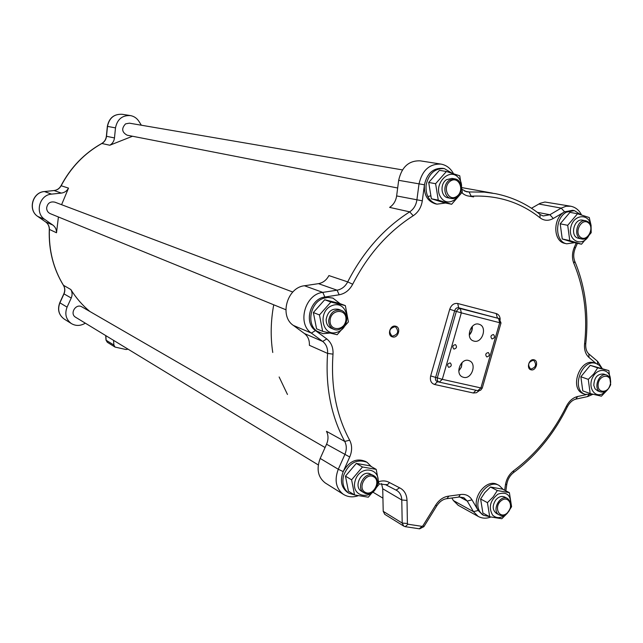 <?xml version="1.0" encoding="UTF-8"?>
<svg xmlns="http://www.w3.org/2000/svg" width="643" height="643" viewBox="0 0 643 643"><rect width="100%" height="100%" fill="white"/><g stroke="black" fill="none" stroke-linecap="round" stroke-linejoin="round"><path stroke-width="0.96" d="M469.253 334.979L471.705 331.041L472.227 326.427M469.261 335.075C471.592 332.624 472.605 329.722 472.292 326.363M474.004 341.111L473.385 340.927C464.889 338.234 471.07 320.986 479.324 324.345C487.627 326.805 482.29 343.595 474.004 341.111M463.603 377.337L462.679 377.047C454.32 374.017 461.127 357.034 469.221 360.723C477.21 363.424 471.729 379.627 463.603 377.337M454.006 349.077L453.813 349.012C452.133 346.69 452.688 345.227 455.485 344.64C457.173 346.794 456.683 348.273 454.006 349.077M492.072 338.933L491.927 338.893C490.255 336.659 490.77 335.212 493.478 334.545C495.158 336.659 494.692 338.122 492.072 338.933M486.896 356.921L486.711 356.865C485.079 354.598 485.626 353.16 488.334 352.557C489.974 354.663 489.492 356.118 486.896 356.921M448.782 367.33L448.541 367.249C446.909 364.894 447.496 363.448 450.293 362.917C451.941 365.063 451.434 366.534 448.782 367.33M500.198 319.491C500.021 316.348 498.695 314.371 496.235 313.559L497.296 317.787L499.306 318.751L501.001 322.971L499.683 322.714L498.614 318.454L460.324 308.544L461.328 312.86L456.329 311.429L437.328 377.843C436.999 380.117 437.642 381.548 439.265 382.135L442.304 379.338L461.328 312.86L499.683 322.714L480.9 387.946L482.266 388.042L500.993 323.011M496.235 313.559L457.703 303.504L458.7 307.796L498.896 318.542M482.314 514.553L478.199 510.502C470.523 498.896 486.373 477.797 497.521 484.645L498.952 485.377M583.619 393.773L583.394 393.693C568.629 388.927 580.203 357.106 594.566 363.006L596.149 363.536L588.988 357.468L588.819 353.907C586.464 351.737 585.443 348.321 585.765 343.667M565.205 243.464L564.932 243.4C553.004 241.438 552.675 218.057 564.586 211.828L572.583 210.293L574.143 210.574M435.697 203.887L435.311 203.807C427.442 201.211 423.817 194.877 424.436 184.79C427.032 173.409 433.109 167.927 442.673 168.329L443.975 168.538M318.478 332.246L315.472 330.566C303.52 322.746 310.304 298.497 324.876 297.026L333.074 298.135M347.702 492.474L347.413 492.289C341.256 487.482 339.858 480.586 343.201 471.6C349.141 461.2 356.584 457.816 365.546 461.449L366.751 462.132M392.6 336.924C398.266 338.548 401.449 327.351 395.638 326.21C389.955 324.546 386.764 335.823 392.6 336.924M531.086 369.821C536.045 371.26 539.083 360.795 533.987 359.807C529.02 358.344 525.974 368.873 531.086 369.821M503.381 489.596L499.185 485.497C486.952 478.014 470.74 503.003 481.221 513.307L483.737 515.332L489.395 516.61M509.385 492.659L502.464 489.13L490.448 487.016L484.798 492.618L480.61 499.008L482.909 513.05L489.717 516.779L487.418 502.649L493.125 496.983L497.32 490.545L509.385 492.659L511.587 506.708L507.464 513.122L501.813 518.732L489.717 516.779M510.872 504.851C510.863 494.893 506.555 491.324 497.939 494.154C490.103 500.455 488.326 507.431 492.594 515.099C496.645 518.772 501.186 518.419 506.218 514.03M504.779 497.071L504.771 497.063C501.693 495.721 498.711 496.653 495.825 499.852C492.184 505.519 492.353 510.02 496.34 513.363L496.476 513.435M487.418 502.649L480.61 499.008M497.32 490.545L490.448 487.016M506.596 513.741C511.836 507.882 512.174 502.818 507.616 498.534C499.981 493.928 491.172 510.952 499.161 514.89C501.532 516.064 504.008 515.686 506.596 513.741M506.853 513.347C499.201 519.576 493.406 506.805 501.178 500.712C508.878 494.539 514.545 507.303 506.853 513.347M606.638 375.07L603.681 374.057C597.492 373.712 594.196 377.497 593.802 385.414L595.064 388.838L597.701 390.88M601.735 368.206L599.356 365.32L596.374 363.608C582.003 357.701 570.405 389.586 585.186 394.352L592.541 394.183M608.881 370.617L590.226 365.337L580.87 376.75L582.775 390.864L590.17 393.572L588.273 379.37L593.802 373.888L597.685 367.852L608.881 370.617L610.697 384.739L609.532 386.901M607.884 389.425L601.398 396.184L590.17 393.572M610.424 379.603C610.255 369.122 598.4 366.984 593.063 376.621C587.445 386.041 593.762 397.896 602.186 393.982L606.445 390.783M588.273 379.37L580.87 376.75M597.685 367.852L590.226 365.337M610.649 382.826C610.826 378.904 609.532 376.332 606.759 375.11C598.922 371.831 592.533 389.377 600.634 391.941C605.851 392.68 609.194 389.642 610.649 382.826M610.585 383.115C609.805 392.994 597.234 394.384 598.127 384.418C598.93 374.443 611.525 373.197 610.585 383.115M580.87 214.754L574.416 210.631L566.411 212.166C554.483 218.411 554.805 241.832 566.748 243.801L574.464 242.684M577.527 213.757L569.955 212.351L560.198 223.812L562.247 238.971L573.958 242.572L581.513 244.203L569.754 240.586L567.713 225.315L577.527 213.757L589.253 217.535L591.07 225.299L591.198 232.71L581.513 244.203M590.845 226.521C590.218 213.106 573.652 213.597 570.807 227.284C567.584 240.876 582.478 247.659 588.787 235.676M585.693 220.758L582.711 220.187C574.191 217.945 569.561 236.053 578.089 238.191L578.668 238.336M569.754 240.586L562.247 238.971M567.713 225.315L560.198 223.812M588.072 221.795L585.837 220.782C577.044 218.499 572.664 237.428 581.618 238.955C589.076 241.117 594.687 226.191 588.072 221.795M588.273 222.727C595 227.678 587.284 242.347 580.581 237.315C573.773 232.396 581.585 217.591 588.273 222.727M452.021 173.184L444.361 168.603C434.789 168.201 428.704 173.698 426.1 185.104C425.473 195.207 429.098 201.556 436.983 204.153L445.535 203.027M446.419 171.488L439.434 170.339L428.696 182.459L431.373 198.767L444.675 202.858L451.643 204.265L438.277 200.15L435.6 183.705L446.419 171.488L459.753 175.788L462.309 192.112L451.643 204.265M458.837 178.224C449.473 165.709 431.606 185.859 441.339 198.084C450.847 210.374 468.345 190.392 458.837 178.224M454.705 178.85L452.029 178.392L446.555 179.646C439.804 183.777 440.849 196.75 447.978 197.819L448.195 197.859M435.6 183.705L428.696 182.459M438.277 200.15L431.373 198.767M449.433 180.144C442.665 184.292 443.702 197.305 450.856 198.382C461.015 201.01 465.339 180.386 454.914 178.891L449.433 180.144M450.365 181.101C458.813 175.298 465.178 190.722 456.747 196.388C448.364 202.272 441.845 186.816 450.365 181.101M340.123 303.681L332.849 298.063L327.906 297.412L323.566 298.288C310.448 302.266 306.1 324.024 316.943 331.185L323.003 333.685L329.618 333.09M330.888 302.041L345.347 305.61L339.078 303.295L324.707 299.742L313.358 312.538L316.557 328.806L322.657 331.354L319.458 314.957L330.888 302.041L324.707 299.742M319.458 314.957L313.358 312.538M345.347 305.61L348.41 321.894L337.149 334.722L322.657 331.354M332.415 305.457C316.846 310.931 322.159 337.985 337.519 332.093C352.838 326.612 347.839 299.839 332.415 305.457M341.007 310.248L338.684 309.371C331.892 308.134 327.721 311.485 326.154 319.41C326.13 323.63 327.753 326.556 331.032 328.171L331.282 328.268M328.686 320.423C328.661 324.659 330.293 327.584 333.572 329.208C343.667 334.03 351.793 314.033 341.248 310.344C334.448 309.106 330.261 312.466 328.686 320.423M330.084 320.56C330.574 309.114 346.633 308.118 345.95 319.483C345.492 330.815 329.489 331.997 330.084 320.56M371.389 466.649L367.057 462.301C356.728 458.588 348.916 462.968 343.611 475.426C341.771 483.319 343.523 489.251 348.892 493.213L355.097 495.102M351.6 479.823L362.499 466.987L376.203 469.382L369.926 465.813L356.294 463.418L345.468 476.141L348.426 491.18L354.55 494.973L351.6 479.823L345.468 476.141M355.121 480.819C350.306 497.578 372.932 501.146 377.473 484.573C382.368 468.048 359.823 464.037 355.121 480.819M376.203 469.382L379.04 484.436L368.286 497.192L354.55 494.973M373.631 475.611L369.002 473.393C360.49 471.407 353.73 486.96 361.31 491.107L361.744 491.365M362.499 466.987L356.294 463.418M364.292 492.916C372.876 497.939 382.553 480.385 373.8 475.707C365.425 470.105 355.073 487.715 363.858 492.659L364.292 492.916M365.264 492.353C357.195 488.23 365.65 472.356 373.591 476.72C381.572 480.892 373.213 496.605 365.264 492.353M64.348 319.153L64.091 318.992C58.794 314.933 57.396 309.556 59.895 302.845L63.987 293.883C65.232 290.933 65.096 288.144 63.577 285.5C53.409 268.822 48.683 250.191 49.398 229.599C49.447 226.384 48.217 223.844 45.717 221.98L37.816 216.466C27.729 210.165 32.528 192.201 44.488 191.558L54.149 190.553C57.267 190.127 59.614 188.495 61.189 185.666C70.939 167.309 84.498 153.251 101.875 143.485L109.784 145.238L132.514 136.244M49.398 229.414L56.512 232.766L58.417 216.972M61.591 204.699L68.512 188.126C66.912 191.003 64.525 192.659 61.366 193.093L51.577 194.122C39.448 194.789 34.569 213.05 44.785 219.432L52.79 225.026L45.717 221.98L37.784 216.45L44.785 219.432M89.891 311.501C82.441 305.329 76.083 297.998 70.818 289.519C72.362 292.203 72.498 295.041 71.228 298.031L67.073 307.137C64.533 313.953 65.948 319.418 71.309 323.525C75.392 325.953 79.668 326.049 84.145 323.823L85.342 323.18M128.037 349.157L126.052 349.519L115.057 347.083L113.883 345.034L113.57 340.356M56.512 232.766C56.56 229.503 55.322 226.923 52.79 225.026M109.784 145.238C112.501 143.622 114.06 141.187 114.478 137.94L115.491 127.877C117.267 119.252 122.258 115.153 130.457 115.587C134.066 116.27 136.911 118.224 138.984 121.423L141.364 125.224M127.298 135.223L127.153 135.199C121.816 132.257 121.294 128.479 125.578 123.866L129.372 123.167L402.438 169.905M50.347 213.685L50.186 213.621C47.912 212.52 46.722 210.663 46.626 208.043C47.478 203.18 50.226 201.219 54.888 202.167L292.782 292.035M325.085 447.528L81.974 306.92C75.987 302.998 69.34 313.68 75.569 317.232L75.681 317.296M453.46 173.634L453.291 173.361C450.486 168.249 446.411 165.163 441.058 164.102C429.476 163.652 422.121 170.315 418.987 184.091L416.873 200.086C416.061 205.262 413.666 209.184 409.695 211.852C383.887 228.321 363.231 251.67 347.71 281.891C345.219 286.553 341.666 289.318 337.061 290.186L322.778 292.388C305.055 294.14 296.825 323.63 311.365 333.09L322.673 341.417C326.226 344.246 327.874 348.241 327.592 353.409C325.286 386.564 331 415.908 344.736 441.428L326.459 431.292C328.477 435.247 328.509 439.563 326.556 444.225L320.198 458.443C316.252 469.036 317.931 477.21 325.245 482.957L325.599 483.182M381.524 483.568L382.73 488.768L383.212 511.33L384.779 514.336M451.941 498.132L453.363 500.543L458.258 505.342M439.378 382.159L477.829 390.671L480.9 387.946L442.304 379.338L430.673 375.93C429.773 380.407 431.067 383.252 434.555 384.474L437.561 381.693C435.705 381.05 435.054 379.619 435.624 377.409L454.705 310.673C455.405 308.455 456.739 307.491 458.7 307.796L460.324 308.544L458.017 309.106L456.329 311.429L449.722 309.251L430.673 375.93M434.555 384.474L473.377 393.01L475.941 390.253M533.409 360.273L533.706 360.361C536.913 364.525 535.965 367.426 530.861 369.074L530.523 368.969C527.348 364.79 528.313 361.888 533.409 360.273M395.091 326.724L395.517 326.853C399.158 331.41 398.13 334.505 392.415 336.136L391.941 335.984C388.34 331.402 389.393 328.316 395.091 326.724M458.797 370.971L461.401 367.105L462.1 362.491M458.789 370.882L461.336 367.081L462.036 362.556M304.501 333.588C308.005 336.353 309.629 340.26 309.371 345.299L327.592 353.409L333.002 354.148C333.363 347.598 331.282 342.526 326.781 338.925L315.472 330.566L311.365 333.09L293.385 325.422L304.501 333.588L322.673 341.417L326.781 338.925M304.469 285.757L322.778 292.388L324.876 297.026L339.183 294.791C345.026 293.674 349.519 290.162 352.677 284.246L347.71 281.891L328.919 275.582C326.483 280.123 323.011 282.807 318.486 283.651L304.469 285.757C287.083 287.421 279.086 316.147 293.385 325.422M396.635 195.93C395.855 200.978 393.516 204.796 389.618 207.392L409.695 211.852L413.216 215.743C418.239 212.351 421.269 207.376 422.306 200.817L424.436 184.79L398.668 180.321L396.635 195.93L422.306 200.817M440.584 164.029L420.305 160.854C408.916 160.404 401.706 166.891 398.668 180.321M570.526 206.186L544.91 202.023L540.112 203.317L531.48 208.252M430.505 195.898L427.82 196.533M473.61 196.911L467.694 195.898M437.561 381.693L439.113 382.095M586.175 394.665L577.591 396.514C572.873 397.704 569.143 400.959 566.387 406.28C553.374 432.667 535.812 454.143 513.685 470.7C509.208 474.188 506.467 478.874 505.454 484.766L504.659 490.247M576.192 243.054L574.368 247.177C572.013 252.868 571.844 258.269 573.853 263.389C584.125 288.12 587.702 314.957 584.575 343.901C584.069 349.784 585.54 354.309 588.988 357.468M460.621 191.325C463.49 194.749 467.019 196.372 471.215 196.195C497.425 194.958 520.38 202.175 540.08 217.84C544.155 220.854 548.551 221.071 553.277 218.483L564.586 211.828L561.202 208.107L549.894 214.738L543.174 215.976L540.265 214.625M352.677 284.246C367.836 254.708 388.01 231.874 413.216 215.743M349.655 440.206L344.736 441.428C346.778 445.47 346.794 449.883 344.801 454.665L338.282 469.253L343.201 471.6L349.72 456.996C352.251 450.936 352.235 445.334 349.655 440.206C336.273 415.233 330.719 386.547 333.002 354.148M463.844 497.706L467.244 501.042L473.457 511.659L478.199 510.502L471.994 499.86C469.302 495.576 465.403 493.816 460.292 494.58L448.894 496.107C443.614 496.726 439.217 499.715 435.697 505.093L422.853 525.878L422.001 526.352L407.935 524.222L407.405 523.523L407.011 500.423C406.73 494.346 404.262 490.151 399.608 487.82L389.513 482.571C386.339 480.739 382.794 480.434 378.896 481.639M457.703 303.504C454.006 303.006 451.346 304.919 449.722 309.251M473.377 393.01L476.415 392.728L479.18 390.735M435.697 505.093L436.718 505.92L423.922 526.625M419.646 528.835L423.906 526.657L422.853 525.878M448.894 496.107L446.941 498.646C443.035 499.137 439.635 501.548 436.742 505.88M540.08 217.84L539.951 214.376C526.874 203.911 512.045 197.007 495.488 193.672L484.34 192.12L469.068 191.952L464.712 191.156M385.47 484.621L396.04 490.111L399.608 487.82M389.513 482.571L387.592 484.565L385.454 484.613M61.149 185.739L68.512 188.126M63.44 285.275L70.818 289.519M113.883 345.034L106.143 340.251L105.83 335.646M107.357 342.309L105.999 340.034M59.775 302.74L67.073 307.137M71.309 323.525L64.091 318.992C58.706 314.861 57.267 309.444 59.767 302.757L63.858 293.795L71.228 298.031M45.637 221.915L45.685 221.956C48.129 223.78 49.334 226.304 49.286 229.519C48.571 250.095 53.305 268.734 63.488 285.428C64.983 288.032 65.112 290.821 63.858 293.795M37.736 216.402L37.784 216.45C27.617 210.06 32.383 192.201 44.407 191.542L51.577 194.122M44.295 191.574L54.06 190.537L61.366 193.093M53.948 190.569L54.06 190.537C57.139 190.119 59.477 188.487 61.061 185.642C70.794 167.309 84.354 153.259 101.739 143.485L101.875 143.485C104.552 141.894 106.095 139.499 106.505 136.3L107.494 126.398C109.238 117.91 114.157 113.875 122.25 114.301L130.119 115.531M101.618 143.63L101.739 143.485C104.399 141.902 105.942 139.499 106.368 136.26L114.478 137.94M106.368 136.252L107.349 126.366L115.491 127.877M326.556 444.225L349.72 456.996M325.245 482.957L343.346 494.322C335.919 488.479 334.231 480.12 338.282 469.253L320.198 458.443M396.168 490.167L396.884 490.545C399.978 492.538 401.61 495.681 401.779 499.981L402.196 523.056L383.212 511.33M382.73 488.768L401.779 499.981L407.011 500.423M407.405 523.523L402.196 523.056L403.716 526.078L404.865 526.504M459.705 496.935L467.244 501.042L471.994 499.86M457.993 505.189L478.143 516.385L473.457 511.659L453.363 500.543M460.292 494.58L458.684 497.087L447.367 498.614M505.454 484.766L506.829 484.115C507.705 479.316 509.923 475.49 513.484 472.645L513.685 470.7M566.387 406.28L567.271 406.979C554.097 433.712 536.286 455.517 513.837 472.388M577.591 396.514L575.863 399.126C572.455 400.018 569.602 402.606 567.311 406.898M588.859 394.963L587.212 396.667L576.321 399.022M597.797 364.243L597.355 361.157L589.133 354.172M584.575 343.901L585.789 343.45C588.948 314.138 585.339 286.882 574.955 261.685M573.853 263.389L574.754 261.211C573.226 257.168 573.411 252.803 575.3 248.126L574.368 247.177M581.521 214.955C579.19 210.197 575.63 207.295 570.855 206.242L566.017 206.258L561.202 208.107L538.794 204.008M553.277 218.483L549.894 214.738L537.299 212.319M471.215 196.195L469.068 191.952L466.617 191.783L462.301 189.484M339.183 294.791L337.061 290.186L318.486 283.651M379.024 483.841L385.599 484.693L396.04 490.111M407.935 524.222L405.259 526.681L403.716 526.078L384.715 514.296M422.001 526.352L419.308 528.795L405.564 526.721M287.461 394.464L279.126 376.975M272.761 352.485C270.39 336.948 270.711 321.058 273.733 304.798M483.737 515.332L482.089 514.424M496.34 513.363L499.161 514.89M504.771 497.063L507.488 498.47M585.186 394.352L583.394 393.693M597.572 390.84L600.634 391.941M566.748 243.801L564.932 243.4M578.507 238.304L581.618 238.955M436.983 204.153L435.311 203.807M447.978 197.819L450.856 198.382M319.523 332.68L318.052 332.061M331.032 328.171L333.572 329.208M348.892 493.213L347.413 492.289M361.31 491.107L363.858 492.659M492.482 193.125L462.213 187.676M105.701 335.566L106.007 340.107L107.309 342.277L115.057 347.083M107.349 126.366C109.077 117.902 114.044 113.875 122.25 114.301M127.153 135.199L397.671 187.997M50.186 213.621L285.838 309.733M382.931 498.164L373.326 492.393M75.569 317.232L318.285 464.929M396.667 490.424L396.096 490.135M463.804 497.69L459.126 497.007M478.143 516.385C482.089 518.515 486.309 518.732 490.81 517.036M505.848 490.85L506.78 484.42M587.694 396.562L592.91 394.28M602.073 368.326L597.677 361.438M575.372 247.957L577.43 243.319M343.346 494.322C347.855 497.087 352.782 497.561 358.119 495.761M477.966 390.703L480.594 390.245L482.234 388.147"/></g></svg>
